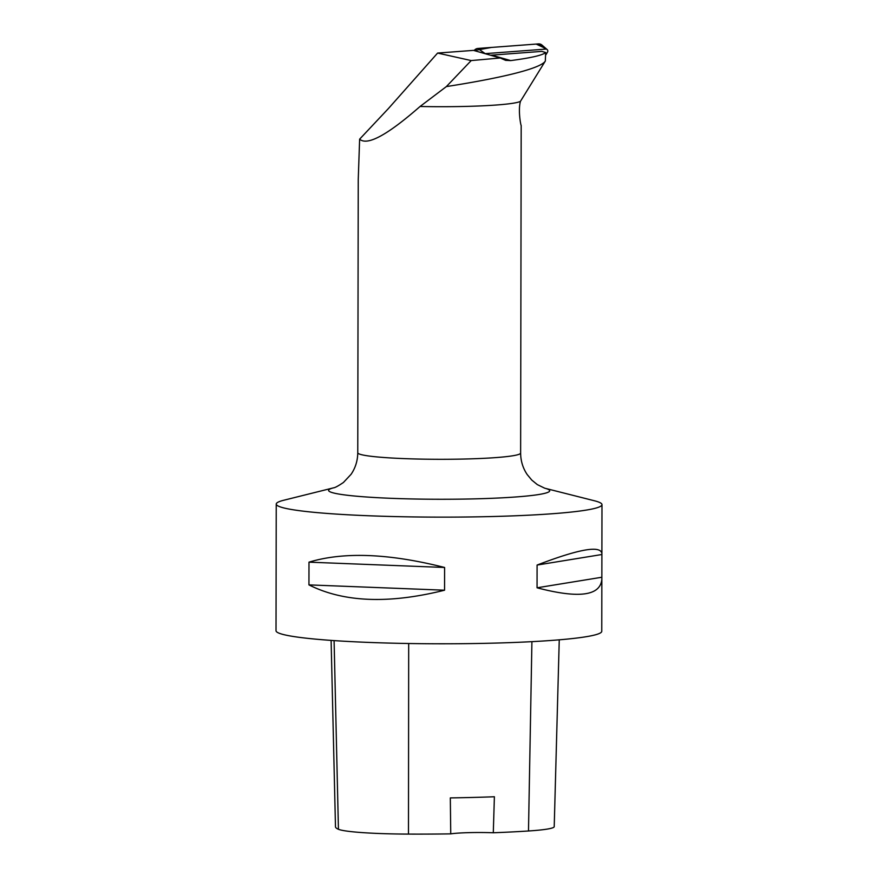 <?xml version="1.0" encoding="UTF-8"?>
<svg xmlns="http://www.w3.org/2000/svg" width="878" height="878" viewBox="0 0 878 878"><rect width="100%" height="100%" fill="white"/><g stroke="black" fill="none" stroke-linecap="round" stroke-linejoin="round"><path stroke-width="1.32" d="M545.951 54.699L547.499 52.109A1.997 1.91 105.9 0 0 545.776 49.102L485.194 53.646A1.997 1.91 105.9 0 0 485.04 53.668M543.482 47.467L536.162 44.076L491.471 47.434L474.175 50.562A5.169 4.95 -74.1 0 1 477.884 48.455L538.466 43.9A5.169 4.95 -74.1 0 1 541.956 45.052L547.126 49.541M545.337 61.021C540.574 69.186 495.038 79.02 446.364 86.582L420.057 106.479A81.434 6.387 0.1 0 0 520.445 101.343L545.337 61.021L545.655 52.493L541.781 51.385L491.647 55.149A20.842 19.964 -74.1 0 1 490.429 55.204M545.655 52.493C542.769 55.204 531.135 57.904 510.722 60.593L491.647 55.149M544.656 488.179L537.303 484.59L531.761 480.068L527.206 474.559C522.893 468.15 520.698 460.983 520.632 453.048A81.434 6.387 -179.9 0 1 452.982 459.227A81.434 6.387 -179.9 0 1 362.438 454.903A81.434 6.387 -179.9 0 1 357.763 452.763L358.246 179.353L359.629 139.163L388.361 108.609L437.606 53.064L471.201 60.571L500.208 57.992L505.64 60.352L510.722 60.593M471.201 60.571L446.364 86.582M520.445 101.343C517.943 110.222 520.753 125.356 521.181 125.499L520.632 453.048M359.629 139.163C367.191 146.022 387.33 135.124 420.057 106.479M500.208 57.992L473.494 50.375L437.606 53.064M357.763 452.763C357.664 460.72 355.447 467.897 351.09 474.296L343.419 482.494C338.206 485.984 334.935 487.762 333.585 487.828L283.66 500.273A162.869 12.775 0.1 0 0 276.241 504.071A162.869 12.775 0.1 0 0 285.58 508.351A162.869 12.775 0.1 0 0 466.668 516.999A162.869 12.775 0.1 0 0 601.979 504.641A162.869 12.775 0.1 0 0 594.582 500.811L544.678 488.19A110.54 8.67 -179.9 0 1 474.021 498.88A110.54 8.67 -179.9 0 1 334.924 493.293A110.54 8.67 -179.9 0 1 333.596 487.817L333.618 487.817M276.241 504.071L276.021 630.711A162.869 12.775 0.1 0 0 438.868 643.783A162.869 12.775 0.1 0 0 601.759 631.282L601.847 579.14C600.475 595.877 578.876 598.763 537.051 587.788L537.084 565.059C578.964 549.024 600.574 545.183 601.891 553.535L601.847 579.14M444.597 567.473L444.564 590.203C388.866 604.13 343.66 602.352 308.946 584.891L308.99 562.161C343.748 551.636 388.954 553.403 444.597 567.473L308.99 562.161M331.105 640.391L335.484 826.769A177.499 13.927 0.1 0 0 338.436 829.282A73.269 5.751 0.1 0 0 408.479 834.1A177.499 13.927 0.1 0 0 450.743 833.87L450.315 797.904A178.41 13.993 -179.9 0 0 494.391 796.752L493.293 832.761A177.499 13.927 0.1 0 0 528.49 830.983A73.269 5.751 0.1 0 0 554.216 826.67L559.253 639.821M493.293 832.761A32.574 2.557 0.1 0 0 450.743 833.87M601.759 577.263L537.051 587.788M601.792 554.534L537.084 565.059M444.564 590.203L308.946 584.891M545.776 49.102L538.466 43.9M477.884 48.455L485.194 53.646M338.436 829.282L334.09 640.6M408.479 834.1L408.687 643.508M528.49 830.983L531.914 641.653M601.891 553.535L601.979 504.641"/></g></svg>
